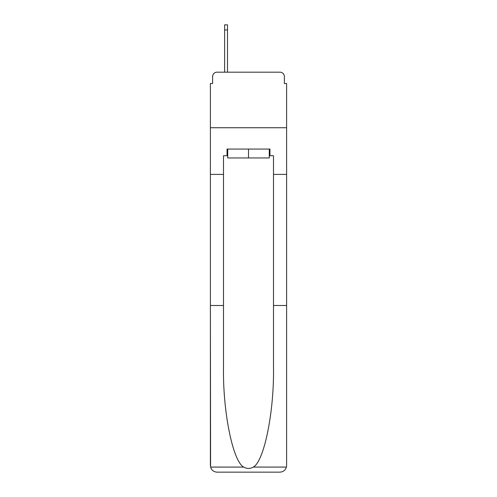 <?xml version="1.0" encoding="UTF-8"?>
<svg xmlns="http://www.w3.org/2000/svg" width="497" height="497" viewBox="0 0 497 497"><rect width="100%" height="100%" fill="white"/><g stroke="black" fill="none" stroke-linecap="round" stroke-linejoin="round"><path stroke-width="0.75" d="M212.617 76.625L212.617 83.515L212.617 76.625A4.442 4.442 0 0 1 217.059 72.177L224.613 72.177L224.613 24.85L227.502 24.85L227.502 29.963L224.613 29.963M269.275 155.729L269.946 155.729L269.946 149.063L227.054 149.063L227.054 155.729L223.501 155.729L223.501 367.656C222.811 411.808 232.844 461.278 243.66 467.081C246.885 468.876 250.109 468.876 253.34 467.081C264.155 461.278 274.189 411.808 273.499 367.656L273.499 305.493L286.607 305.493L286.607 465.484L286.607 83.515L284.383 83.515L284.383 76.625A4.442 4.442 0 0 0 279.941 72.177L217.059 72.177M223.501 174.397L210.393 174.397L210.393 127.729L286.607 127.729L210.393 127.729L210.393 83.515L212.617 83.515M227.502 29.963L227.502 72.177L231.167 72.177M265.833 72.177L279.941 72.177M284.383 83.515L284.383 76.625M223.501 305.493L210.393 305.493L210.585 467.081C211.598 470.237 213.753 471.926 217.059 472.15L233.944 472.15M217.059 472.15L279.941 472.15L217.059 472.15M263.056 472.15L279.941 472.15C283.247 471.926 285.402 470.237 286.415 467.081L286.607 465.484M210.393 465.484L210.393 174.397M269.946 155.729L273.499 155.729L273.499 174.397L286.607 174.397M273.499 305.493L273.499 174.397M227.054 155.729L227.725 155.729M227.725 149.063L227.725 157.953L269.275 157.953L269.275 149.063M248.5 149.063L248.5 157.953M210.585 467.081L243.66 467.081M253.34 467.081L286.415 467.081"/></g></svg>
